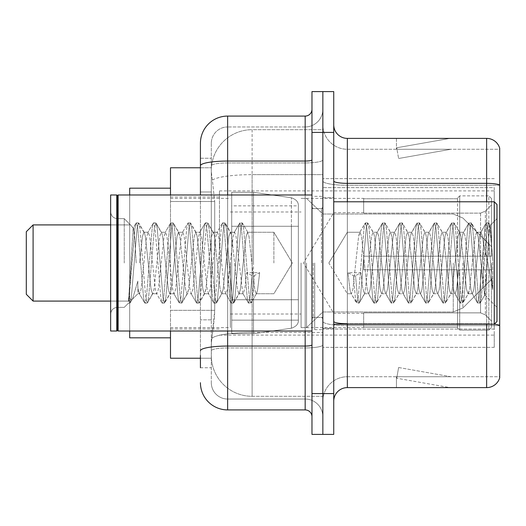 <?xml version="1.0" encoding="UTF-8"?>
<svg xmlns="http://www.w3.org/2000/svg" width="526" height="526" viewBox="0 0 526 526"><rect width="100%" height="100%" fill="white"/><g stroke="black" fill="none" stroke-linecap="round" stroke-linejoin="round"><path stroke-width="0.39" stroke-dasharray="2.63 1.97" d="M494.256 333.74L494.256 347.344L494.256 333.74M322.852 333.74L322.852 178.656L322.852 333.74M322.852 263L322.852 190.899L322.852 263M219.467 263L219.467 190.899L219.467 263M494.256 201.787L496.978 204.502L496.978 321.498L496.978 263L496.978 321.498L494.256 324.213L494.256 190.899L494.256 335.101L494.256 201.787L494.256 263L494.256 201.787L333.74 201.787L333.74 263L333.74 197.704L333.74 328.296L333.74 201.787M200.426 191.977L211.307 191.977L211.307 319.847L211.307 158.254L211.307 191.977L200.426 191.977L200.426 319.847L200.426 167.774L211.399 167.774L211.367 168.333A40.811 40.811 0 0 1 252.118 129.685L322.852 129.685L322.852 174.652L322.852 129.685L252.118 129.685L252.118 174.652L252.118 129.685A40.811 40.811 0 0 0 211.367 168.333L211.399 167.774L170.496 167.774L170.496 310.327L214.713 310.327L214.45 317.415L211.472 341.9L214.713 310.327L214.713 201.497L214.713 310.327L170.496 310.327L170.496 358.226L211.399 358.226L211.307 355.504A40.811 40.811 0 0 0 252.118 396.315L322.852 396.315L322.852 332.452L322.852 396.315L252.118 396.315L252.118 332.452L252.118 396.315A40.811 40.811 0 0 1 211.307 355.504L211.307 347.199L211.399 358.226L200.426 358.226M211.472 341.9L211.307 347.199L211.472 341.9M170.496 263L170.496 188.183L170.496 263M322.852 174.652L322.852 332.452L322.852 174.652L252.118 174.652L322.852 174.652M211.367 168.333C211.123 169.891 211.459 173.823 212.373 180.129L214.713 201.497L212.373 180.129C211.459 173.823 211.123 169.891 211.367 168.333A40.811 40.811 0 0 1 252.118 129.685M170.496 331.018L170.496 194.982M494.256 187.611L494.256 329.085L494.256 187.611L322.852 187.611L494.256 187.611M494.256 178.656L322.852 178.656L494.256 178.656M494.256 347.344L322.852 347.344L494.256 347.344M200.426 367.746L211.307 367.746L211.307 319.847L211.307 367.746L200.426 367.746L200.426 194.982M200.426 382.711A27.207 27.207 0 0 0 227.633 409.918L227.633 399.037A16.326 16.326 0 0 1 211.307 382.711L211.307 165.769L211.307 382.711A16.326 16.326 0 0 0 227.633 399.037L305.172 399.037L305.172 355.504L305.172 409.918A6.799 6.799 0 0 1 311.971 416.717L311.971 109.283L311.971 416.717M322.852 355.504L322.852 159.865L322.852 355.504M311.971 263L311.971 331.018L311.971 263M311.971 132.407L311.971 91.596L322.852 91.596L322.852 132.407L322.852 91.596L333.74 91.596L333.74 132.407L322.852 132.407L322.852 393.593L322.852 132.407L311.971 132.407L311.971 393.593L322.852 393.593L322.852 434.404L322.852 393.593L333.74 393.593L333.74 132.407M333.74 393.593L333.74 434.404L311.971 434.404L311.971 393.593M322.852 109.283L322.852 159.865L322.852 109.283A17.687 17.687 0 0 1 305.172 126.963A17.687 17.687 0 0 0 322.852 109.283A17.687 17.687 0 0 1 305.172 126.963L305.172 399.037L227.633 399.037L227.633 347.942L305.172 347.942A17.687 3.071 0 0 0 322.852 344.872A17.687 3.071 0 0 1 305.172 347.942L305.172 126.963L227.633 126.963L305.172 126.963M200.426 158.254L211.307 158.254L200.426 158.254L200.426 350.776A27.207 4.727 180 0 1 227.633 346.055L227.633 116.082A27.207 27.207 0 0 0 200.426 143.289A27.207 27.207 0 0 1 227.633 116.082L305.172 116.082A6.799 6.799 0 0 0 311.971 109.283A6.799 6.799 0 0 1 305.172 116.082L305.172 355.504L305.172 347.942L227.633 347.942L227.633 126.963L227.633 162.935L305.172 162.935A17.687 3.071 0 0 0 322.852 159.865A17.687 3.071 0 0 1 305.172 162.935L227.633 162.935L227.633 355.504L227.633 346.055L305.172 346.055A6.799 1.183 0 0 0 311.971 344.872M227.633 409.918L305.172 409.918M200.426 350.776L200.426 355.504M211.307 143.289L211.307 165.769L211.307 143.289A16.326 16.326 0 0 1 227.633 126.963A16.326 16.326 0 0 0 211.307 143.289A16.326 16.326 0 0 1 227.633 126.963M322.852 416.717A17.687 17.687 0 0 0 305.172 399.037A17.687 17.687 0 0 1 322.852 416.717A17.687 17.687 0 0 0 305.172 399.037M314.693 263L314.693 329.657L314.693 263M322.852 333.195L322.852 180.997L322.852 333.195M494.315 324.154A13.604 2.36 180 0 0 486.642 323.746L486.642 387.609A13.604 13.604 0 0 0 499.7 377.813L499.7 333.195L499.7 376.728L347.344 376.728L347.344 324.213M333.74 401.213L333.74 124.787L333.74 401.213A13.604 13.604 0 0 1 347.344 387.609L347.344 333.195L347.344 376.728L499.7 376.728L499.7 149.272L347.344 149.272A24.485 24.485 0 0 1 322.852 124.787L322.852 180.997L322.852 124.787A24.485 24.485 0 0 0 347.344 149.272L347.344 325.633A24.485 4.254 0 0 1 322.852 321.386A24.485 4.254 0 0 0 347.344 325.633L347.344 149.272A24.485 24.485 0 0 1 322.852 124.787M347.344 149.272L499.7 149.272L499.7 333.195L499.7 148.187A13.604 13.604 0 0 0 486.642 138.391L347.344 138.391A13.604 13.604 0 0 1 333.74 124.787M448.974 387.445A10.882 10.882 0 0 0 450.861 387.609L396.446 387.609L450.861 387.609A10.882 10.882 0 0 1 448.974 387.445A10.882 10.882 0 0 0 450.861 387.609A10.882 10.882 0 0 1 448.974 387.445A10.882 10.882 0 0 0 450.861 387.609A10.882 10.882 0 0 1 448.974 387.445A10.882 10.882 0 0 0 450.861 387.609A10.882 10.882 0 0 1 448.974 387.445A10.882 10.882 0 0 0 450.861 387.609A10.882 10.882 0 0 1 448.974 387.445L396.722 378.227L448.974 387.445M396.446 376.728L396.446 387.609L396.446 376.728L396.992 376.728L396.722 378.227L396.992 376.728L396.446 376.728L396.446 387.609L396.446 376.728L396.992 376.728L396.722 378.227L396.992 376.728L396.446 376.728L396.446 387.609L396.446 376.728L396.992 376.728L396.722 378.227L396.992 376.728L396.446 376.728L396.446 387.609L396.446 376.728L396.992 376.728L396.722 378.227L396.992 376.728L396.446 376.728L396.446 387.609L396.446 376.728L396.992 376.728L396.722 378.227L396.992 376.728L396.446 376.728M486.642 387.609L347.344 387.609M450.861 138.391L396.446 138.391L450.861 138.391A10.882 10.882 0 0 0 448.974 138.555A10.882 10.882 0 0 1 450.861 138.391A10.882 10.882 0 0 0 448.974 138.555A10.882 10.882 0 0 1 450.861 138.391A10.882 10.882 0 0 0 448.974 138.555A10.882 10.882 0 0 1 450.861 138.391A10.882 10.882 0 0 0 448.974 138.555A10.882 10.882 0 0 1 450.861 138.391A10.882 10.882 0 0 0 448.974 138.555A10.882 10.882 0 0 1 450.861 138.391M450.861 376.728L396.992 376.728L450.861 376.728L396.992 376.728L450.861 376.728L396.992 376.728L450.861 376.728L396.992 376.728L450.861 376.728L396.992 376.728L450.861 376.728L398.616 367.51L396.992 376.728L398.616 367.51L396.992 376.728L398.616 367.51L396.992 376.728L398.616 367.51L396.992 376.728L398.616 367.51L396.992 376.728L398.616 367.51L450.861 376.728M396.992 149.272L396.446 149.272L396.992 149.272L396.446 149.272L396.992 149.272L396.446 149.272L396.992 149.272L396.446 149.272L396.992 149.272L396.446 149.272L396.992 149.272L396.722 147.773L448.974 138.555L396.722 147.773L396.992 149.272L396.722 147.773L448.974 138.555L396.722 147.773L396.992 149.272L396.722 147.773L448.974 138.555L396.722 147.773L396.992 149.272L396.722 147.773L448.974 138.555L396.722 147.773L396.992 149.272L396.722 147.773L448.974 138.555L396.722 147.773L396.992 149.272L450.861 149.272L396.992 149.272L450.861 149.272L396.992 149.272L450.861 149.272L396.992 149.272L450.861 149.272L396.992 149.272L450.861 149.272L396.992 149.272L398.616 158.49L396.992 149.272M322.852 401.213A24.485 24.485 0 0 1 347.344 376.728A24.485 24.485 0 0 0 322.852 401.213A24.485 24.485 0 0 1 347.344 376.728M396.446 138.391L396.446 149.272L396.446 138.391M450.861 149.272L398.616 158.49L450.861 149.272M273.882 263L273.882 232.249L273.882 263M347.344 263L347.344 232.249L347.344 263M117.443 330.335L116.765 331.018L116.765 194.982L116.765 331.018L116.765 194.982L117.443 195.665L117.443 330.335L117.443 263L117.443 330.335L118.126 331.018L118.126 194.982L118.126 263L118.126 194.982L311.971 194.982M116.765 331.018L110.644 331.018L110.644 194.982L110.644 314.16L110.644 194.982L116.765 194.982M124.248 263L124.248 218.645L124.248 263M364.38 263L361.5 236.371L360.06 232.249L358.62 236.371L352.861 289.629L351.421 293.751L350.967 293.363L349.981 289.629L347.962 272.718L353.367 275.677L355.523 275.677L360.921 272.718L347.962 272.718L353.367 275.677L355.523 275.677L360.921 272.718L347.962 272.718L349.981 289.629L350.967 293.363L356.47 302.798L355.379 297.729L353.367 275.677L355.379 297.729L356.819 303.101L350.967 293.363L351.421 293.751L352.861 289.629L358.62 236.371L359.606 232.637L365.11 223.202L364.018 228.271L358.259 297.729L356.819 303.101L358.982 303.101L357.542 297.729L355.523 275.677L357.542 297.729L358.982 303.101L359.33 302.798L356.819 303.101L358.259 297.729L364.018 228.271L365.458 222.899L359.606 232.637L360.06 232.249L361.5 236.371L367.26 289.629L368.246 293.363L367.26 289.629L364.38 263M381.659 263L378.779 236.371L377.339 232.249L376.879 232.637L375.899 236.371L370.14 289.629L368.7 293.751L368.246 293.363L373.743 302.798L372.658 297.729L366.898 228.271L365.458 222.899L367.621 222.899L366.181 228.271L360.422 297.729L359.33 302.798L364.834 293.363L364.38 293.751L362.684 287.959L360.921 272.718L362.684 287.959L364.38 293.751L368.7 293.751L373.743 302.798L372.658 297.729L366.898 228.271L365.458 222.899L367.621 222.899L366.181 228.271L360.422 297.729L359.33 302.798L364.38 293.751L368.7 293.751L370.14 289.629L375.899 236.371L376.879 232.637L382.382 223.202L381.297 228.271L375.538 297.729L374.098 303.101L373.743 302.798L376.254 303.101L374.814 297.729L369.061 228.271L367.621 222.899L373.473 232.637L373.019 232.249L371.58 236.371L364.834 293.363L371.58 236.371L373.019 232.249L377.339 232.249L382.382 223.202L381.297 228.271L375.538 297.729L374.098 303.101L376.254 303.101L374.814 297.729L369.061 228.271L367.97 223.202L373.019 232.249L377.339 232.249L378.779 236.371L384.532 289.629L385.519 293.363L384.532 289.629L381.659 263M377.339 263L374.459 236.371L373.473 232.637L374.459 236.371L380.219 289.629L381.659 293.751L380.219 289.629L377.339 263M398.932 263L396.052 236.371L394.612 232.249L394.158 232.637L393.172 236.371L387.412 289.629L385.972 293.751L385.519 293.363L391.022 302.798L389.937 297.729L384.177 228.271L382.737 222.899L382.382 223.202L384.894 222.899L383.454 228.271L377.694 297.729L376.254 303.101L382.113 293.363L381.659 293.751L385.972 293.751L391.022 302.798L389.937 297.729L384.177 228.271L382.737 222.899L384.894 222.899L383.454 228.271L377.694 297.729L376.609 302.798L381.659 293.751L385.972 293.751L387.412 289.629L393.172 236.371L394.158 232.637L399.661 223.202L398.57 228.271L392.817 297.729L391.377 303.101L391.022 302.798L393.533 303.101L392.094 297.729L386.334 228.271L384.894 222.899L390.752 232.637L390.292 232.249L388.852 236.371L383.099 289.629L382.113 293.363L383.099 289.629L388.852 236.371L390.292 232.249L394.612 232.249L399.661 223.202L398.57 228.271L392.817 297.729L391.377 303.101L393.533 303.101L392.094 297.729L386.334 228.271L385.249 223.202L390.292 232.249L394.612 232.249L396.052 236.371L401.811 289.629L402.798 293.363L401.811 289.629L398.932 263M394.612 263L391.732 236.371L390.752 232.637L391.732 236.371L397.492 289.629L398.932 293.751L397.492 289.629L394.612 263M416.211 263L413.331 236.371L411.891 232.249L411.437 232.637L410.451 236.371L404.691 289.629L403.251 293.751L402.798 293.363L408.301 302.798L407.209 297.729L401.45 228.271L400.01 222.899L399.661 223.202L402.173 222.899L400.733 228.271L394.973 297.729L393.533 303.101L399.385 293.363L398.932 293.751L403.251 293.751L408.301 302.798L407.209 297.729L401.45 228.271L400.01 222.899L402.173 222.899L400.733 228.271L394.973 297.729L393.889 302.798L398.932 293.751L403.251 293.751L404.691 289.629L410.451 236.371L411.437 232.637L416.934 223.202L415.849 228.271L410.089 297.729L408.649 303.101L408.301 302.798L410.813 303.101L409.373 297.729L403.613 228.271L402.173 222.899L408.025 232.637L407.571 232.249L406.131 236.371L400.371 289.629L399.385 293.363L400.371 289.629L406.131 236.371L407.571 232.249L411.891 232.249L416.934 223.202L415.849 228.271L410.089 297.729L408.649 303.101L410.813 303.101L409.373 297.729L403.613 228.271L402.522 223.202L407.571 232.249L411.891 232.249L413.331 236.371L419.09 289.629L420.07 293.363L419.09 289.629L416.211 263M411.891 263L409.011 236.371L408.025 232.637L409.011 236.371L414.771 289.629L416.211 293.751L414.771 289.629L411.891 263M433.483 263L430.603 236.371L429.163 232.249L428.71 232.637L427.723 236.371L421.97 289.629L420.53 293.751L420.07 293.363L425.573 302.798L424.489 297.729L418.729 228.271L417.289 222.899L416.934 223.202L419.446 222.899L418.006 228.271L412.252 297.729L410.813 303.101L416.664 293.363L416.211 293.751L420.53 293.751L425.573 302.798L424.489 297.729L418.729 228.271L417.289 222.899L419.446 222.899L418.006 228.271L412.252 297.729L411.161 302.798L416.211 293.751L420.53 293.751L421.97 289.629L427.723 236.371L428.71 232.637L434.213 223.202L433.128 228.271L427.368 297.729L425.928 303.101L425.573 302.798L428.085 303.101L426.645 297.729L420.885 228.271L419.446 222.899L425.304 232.637L424.85 232.249L423.41 236.371L417.651 289.629L416.664 293.363L417.651 289.629L423.41 236.371L424.85 232.249L429.163 232.249L434.213 223.202L433.128 228.271L427.368 297.729L425.928 303.101L428.085 303.101L426.645 297.729L420.885 228.271L419.801 223.202L424.85 232.249L429.163 232.249L430.603 236.371L436.363 289.629L437.349 293.363L436.363 289.629L433.483 263M429.163 263L426.284 236.371L425.304 232.637L426.284 236.371L432.043 289.629L433.483 293.751L432.043 289.629L429.163 263M450.762 263L447.882 236.371L446.442 232.249L445.989 232.637L445.003 236.371L439.243 289.629L437.803 293.751L437.349 293.363L442.853 302.798L441.761 297.729L436.008 228.271L434.568 222.899L434.213 223.202L436.725 222.899L435.285 228.271L429.525 297.729L428.085 303.101L433.943 293.363L433.483 293.751L437.803 293.751L442.853 302.798L441.761 297.729L436.008 228.271L434.568 222.899L436.725 222.899L435.285 228.271L429.525 297.729L428.44 302.798L433.483 293.751L437.803 293.751L439.243 289.629L445.003 236.371L445.989 232.637L451.486 223.202L450.401 228.271L444.641 297.729L443.201 303.101L442.853 302.798L445.364 303.101L443.924 297.729L438.165 228.271L436.725 222.899L442.576 232.637L442.123 232.249L440.683 236.371L434.923 289.629L433.943 293.363L434.923 289.629L440.683 236.371L442.123 232.249L446.442 232.249L451.486 223.202L450.401 228.271L444.641 297.729L443.201 303.101L445.364 303.101L443.924 297.729L438.165 228.271L437.08 223.202L442.123 232.249L446.442 232.249L447.882 236.371L453.642 289.629L454.628 293.363L453.642 289.629L450.762 263M446.442 263L443.563 236.371L442.576 232.637L443.563 236.371L449.322 289.629L450.762 293.751L449.322 289.629L446.442 263M468.035 263L465.162 236.371L463.722 232.249L463.261 232.637L462.282 236.371L456.522 289.629L455.082 293.751L454.628 293.363L460.125 302.798L459.04 297.729L453.28 228.271L451.841 222.899L451.486 223.202L454.004 222.899L452.564 228.271L446.804 297.729L445.364 303.101L451.216 293.363L450.762 293.751L455.082 293.751L460.125 302.798L459.04 297.729L453.28 228.271L451.841 222.899L454.004 222.899L452.564 228.271L446.804 297.729L445.713 302.798L450.762 293.751L455.082 293.751L456.522 289.629L462.282 236.371L463.261 232.637L468.765 223.202L467.68 228.271L461.92 297.729L460.48 303.101L460.125 302.798L462.637 303.101L461.197 297.729L455.444 228.271L454.004 222.899L459.855 232.637L459.402 232.249L457.962 236.371L452.202 289.629L451.216 293.363L452.202 289.629L457.962 236.371L459.402 232.249L463.722 232.249L468.765 223.202L467.68 228.271L461.92 297.729L460.48 303.101L462.637 303.101L461.197 297.729L455.444 228.271L454.352 223.202L459.402 232.249L463.722 232.249L465.162 236.371L470.915 289.629L471.901 293.363L470.915 289.629L468.035 263M463.722 263L460.842 236.371L459.855 232.637L460.842 236.371L466.601 289.629L468.035 293.751L466.601 289.629L463.722 263M483.394 243.374L483.374 286.236L478.114 236.371L476.674 232.249L475.234 236.371L469.475 289.629L468.035 293.751L472.355 293.751L477.404 302.798L476.319 297.729L470.56 228.271L469.12 222.899L468.765 223.202L471.276 222.899L469.836 228.271L464.077 297.729L462.637 303.101L468.495 293.363L468.035 293.751L472.355 293.751L477.404 302.798L476.319 297.729L470.56 228.271L469.12 222.899L471.276 222.899L469.836 228.271L464.077 297.729L462.992 302.798L468.495 293.363L469.475 289.629L475.234 236.371L476.674 232.249L480.994 232.249L479.554 236.371L473.794 289.629L472.355 293.751L473.794 289.629L479.554 236.371L480.54 232.637L486.044 223.202L484.952 228.271L479.193 297.729L477.759 303.101L477.404 302.798L479.916 303.101L478.476 297.729L472.716 228.271L471.276 222.899L477.135 232.637L476.674 232.249L480.994 232.249L486.044 223.202L484.952 228.271L479.193 297.729L477.759 303.101L479.916 303.101L478.476 297.729L472.716 228.271L471.631 223.202L477.135 232.637L478.114 236.371L484.604 294.974L487.346 263L488.753 237.062L490.317 225.628L492.724 260.692L492.724 289.576L487.964 263L483.394 243.374L483.374 286.236L484.88 294.876L487.346 263L488.753 237.062L490.081 225.542L492.724 260.692L489.995 228.271L488.555 222.899L487.115 228.271L481.356 297.729L479.916 303.101L481.356 297.729L487.115 228.271L488.555 222.899L489.995 228.271L492.724 260.692L492.724 289.576L487.832 228.271L486.392 222.899L486.044 223.202L488.555 222.899L486.392 222.899L487.832 228.271L492.724 289.576L487.964 263L483.394 243.374L482.434 236.371L480.994 232.249L482.434 236.371L483.394 243.374M143.9 263L146.78 236.371L148.22 232.249L149.66 236.371L155.42 289.629L156.86 293.751L158.3 289.629L164.059 236.371L165.499 232.249L166.939 236.371L172.699 289.629L174.132 293.751L175.572 289.629L181.332 236.371L182.772 232.249L184.212 236.371L189.971 289.629L191.411 293.751L192.851 289.629L198.611 236.371L200.051 232.249L201.491 236.371L207.251 289.629L208.69 293.751L210.13 289.629L215.884 236.371L217.323 232.249L218.763 236.371L224.523 289.629L225.963 293.751L227.403 289.629L233.163 236.371L234.603 232.249L236.042 236.371L242.788 293.363L243.242 293.751L244.938 287.959L246.701 272.718L259.653 272.718L254.255 275.677L252.099 275.677L246.701 272.718L259.653 272.718L254.255 275.677L252.099 275.677L246.701 272.718L244.938 287.959L243.242 293.751L242.788 293.363L236.042 236.371L234.603 232.249L233.163 236.371L227.403 289.629L225.963 293.751L224.523 289.629L218.763 236.371L217.323 232.249L215.884 236.371L210.13 289.629L208.69 293.751L207.251 289.629L201.491 236.371L200.051 232.249L198.611 236.371L192.851 289.629L191.411 293.751L189.971 289.629L184.212 236.371L182.772 232.249L181.332 236.371L175.572 289.629L174.132 293.751L172.699 289.629L166.939 236.371L165.499 232.249L164.059 236.371L158.3 289.629L156.86 293.751L155.42 289.629L149.66 236.371L148.22 232.249L146.78 236.371L141.021 289.629L139.581 293.751L141.021 289.629L143.9 263M139.581 263L142.461 236.371L143.9 232.249L144.354 232.637L145.34 236.371L151.1 289.629L152.54 293.751L152.994 293.363L153.98 289.629L159.74 236.371L161.18 232.249L161.633 232.637L162.619 236.371L168.379 289.629L169.819 293.751L171.259 289.629L177.012 236.371L178.452 232.249L179.892 236.371L185.652 289.629L187.092 293.751L188.532 289.629L194.291 236.371L195.731 232.249L197.171 236.371L202.931 289.629L204.371 293.751L205.811 289.629L211.57 236.371L213.01 232.249L214.45 236.371L220.203 289.629L221.643 293.751L223.083 289.629L228.843 236.371L230.283 232.249L231.723 236.371L237.482 289.629L238.922 293.751L240.362 289.629L246.122 236.371L247.562 232.249L249.002 236.371L254.762 289.629L256.201 293.751L256.655 293.363L257.635 289.629L259.653 272.718L257.635 289.629L256.655 293.363L251.152 302.798L252.237 297.729L254.255 275.677L252.237 297.729L250.797 303.101L256.655 293.363L256.201 293.751L273.882 293.751L292.357 263L273.882 232.249L247.562 232.249L249.002 236.371L254.762 289.629L256.201 293.751L273.882 293.751L292.357 263L273.882 232.249L247.562 232.249L246.122 236.371L240.362 289.629L239.376 293.363L233.873 302.798L234.964 297.729L240.724 228.271L242.164 222.899L243.604 228.271L249.357 297.729L250.797 303.101L248.64 303.101L250.08 297.729L252.099 275.677L250.08 297.729L248.64 303.101L248.285 302.798L250.797 303.101L249.357 297.729L243.604 228.271L242.164 222.899L240.001 222.899L241.441 228.271L247.2 297.729L248.285 302.798L242.788 293.363L248.285 302.798L247.2 297.729L241.441 228.271L240.001 222.899L239.652 223.202L242.164 222.899L240.724 228.271L234.964 297.729L233.524 303.101L238.922 293.751L243.242 293.751L238.922 293.751L237.482 289.629L231.723 236.371L230.736 232.637L225.24 223.202L226.325 228.271L232.084 297.729L233.524 303.101L231.361 303.101L232.801 297.729L238.561 228.271L239.652 223.202L234.149 232.637L239.652 223.202L238.561 228.271L232.801 297.729L231.361 303.101L231.013 302.798L233.524 303.101L232.084 297.729L226.325 228.271L224.885 222.899L230.283 232.249L234.603 232.249L230.283 232.249L228.843 236.371L223.083 289.629L222.103 293.363L216.6 302.798L217.685 297.729L223.445 228.271L224.885 222.899L222.728 222.899L224.168 228.271L229.921 297.729L231.013 302.798L225.509 293.363L231.013 302.798L229.921 297.729L224.168 228.271L222.728 222.899L222.373 223.202L224.885 222.899L223.445 228.271L217.685 297.729L216.245 303.101L221.643 293.751L225.963 293.751L221.643 293.751L220.203 289.629L214.45 236.371L213.464 232.637L207.961 223.202L209.046 228.271L214.805 297.729L216.245 303.101L214.089 303.101L215.529 297.729L221.288 228.271L222.373 223.202L216.87 232.637L222.373 223.202L221.288 228.271L215.529 297.729L214.089 303.101L213.734 302.798L216.245 303.101L214.805 297.729L209.046 228.271L207.606 222.899L213.01 232.249L217.323 232.249L213.01 232.249L211.57 236.371L205.811 289.629L204.824 293.363L199.321 302.798L200.413 297.729L206.166 228.271L207.606 222.899L205.449 222.899L206.889 228.271L212.649 297.729L213.734 302.798L208.23 293.363L213.734 302.798L212.649 297.729L206.889 228.271L205.449 222.899L205.094 223.202L207.606 222.899L206.166 228.271L200.413 297.729L198.973 303.101L204.371 293.751L208.69 293.751L204.371 293.751L202.931 289.629L197.171 236.371L196.185 232.637L190.682 223.202L191.773 228.271L197.533 297.729L198.973 303.101L196.809 303.101L198.249 297.729L204.009 228.271L205.094 223.202L199.597 232.637L205.094 223.202L204.009 228.271L198.249 297.729L196.809 303.101L196.461 302.798L198.973 303.101L197.533 297.729L191.773 228.271L190.333 222.899L195.731 232.249L200.051 232.249L195.731 232.249L194.291 236.371L188.532 289.629L187.545 293.363L182.049 302.798L183.133 297.729L188.893 228.271L190.333 222.899L188.17 222.899L189.61 228.271L195.37 297.729L196.461 302.798L190.958 293.363L196.461 302.798L195.37 297.729L189.61 228.271L188.17 222.899L187.821 223.202L190.333 222.899L188.893 228.271L183.133 297.729L181.694 303.101L187.092 293.751L191.411 293.751L187.092 293.751L185.652 289.629L179.892 236.371L178.912 232.637L173.409 223.202L174.494 228.271L180.254 297.729L181.694 303.101L179.537 303.101L180.977 297.729L186.73 228.271L187.821 223.202L182.318 232.637L187.821 223.202L186.73 228.271L180.977 297.729L179.537 303.101L179.182 302.798L181.694 303.101L180.254 297.729L174.494 228.271L173.409 223.202L178.452 232.249L182.772 232.249L178.452 232.249L177.012 236.371L171.259 289.629L170.273 293.363L164.769 302.798L165.854 297.729L171.614 228.271L173.054 222.899L170.897 222.899L172.337 228.271L178.097 297.729L179.182 302.798L173.679 293.363L179.182 302.798L178.097 297.729L172.337 228.271L170.897 222.899L170.542 223.202L173.054 222.899L171.614 228.271L165.854 297.729L164.414 303.101L169.819 293.751L174.132 293.751L169.819 293.751L168.379 289.629L162.619 236.371L161.633 232.637L156.13 223.202L157.221 228.271L162.975 297.729L164.414 303.101L162.258 303.101L163.698 297.729L169.457 228.271L170.542 223.202L165.039 232.637L170.542 223.202L169.457 228.271L163.698 297.729L162.258 303.101L161.903 302.798L164.414 303.101L162.975 297.729L157.221 228.271L155.781 222.899L161.18 232.249L165.499 232.249L161.18 232.249L159.74 236.371L153.98 289.629L152.994 293.363L147.497 302.798L148.582 297.729L154.342 228.271L155.781 222.899L153.618 222.899L155.058 228.271L160.818 297.729L161.903 302.798L156.406 293.363L161.903 302.798L160.818 297.729L155.058 228.271L153.618 222.899L153.27 223.202L155.781 222.899L154.342 228.271L148.582 297.729L147.142 303.101L152.54 293.751L156.86 293.751L152.54 293.751L151.1 289.629L145.34 236.371L144.354 232.637L138.857 223.202L139.942 228.271L145.702 297.729L147.142 303.101L144.979 303.101L146.419 297.729L152.178 228.271L153.27 223.202L147.767 232.637L153.27 223.202L152.178 228.271L146.419 297.729L144.979 303.101L144.63 302.798L147.142 303.101L145.702 297.729L139.942 228.271L138.502 222.899L143.9 232.249L148.22 232.249L143.9 232.249L142.461 236.371L139.581 263M136.208 263L134.794 238.712L133.216 227.962L128.495 303.101L124.248 307.355L117.443 307.355C113.353 307.723 111.085 309.985 110.644 314.16C111.085 309.985 113.353 307.723 117.443 307.355L124.248 307.355L128.495 303.101L130.218 302.798L131.303 297.729L137.062 228.271L138.502 222.899L136.346 222.899L137.786 228.271L143.539 297.729L144.63 302.798L139.127 293.363L139.581 293.751L137.891 288.274L137.851 293.751L131.73 299.866L132.664 298.604L137.838 281.094L137.851 293.751L139.581 293.751L137.851 293.751L131.73 299.866L132.664 298.604L137.838 281.094L137.891 288.274L139.127 293.363L144.63 302.798L143.539 297.729L137.786 228.271L136.346 222.899L135.991 223.202L138.502 222.899L137.062 228.271L131.303 297.729L129.863 303.101L128.495 298.288L131.73 299.866L128.495 298.288L129.863 303.101L128.495 303.101L128.495 298.288L128.495 301.556L129.146 297.729L134.906 228.271L135.991 223.202L134.906 228.271L128.495 301.556L133.216 227.962L135.991 223.202L133.216 227.962L124.248 218.645L117.443 218.645C113.353 218.277 111.085 216.015 110.644 211.84C111.085 216.015 113.353 218.277 117.443 218.645L124.248 218.645L133.472 227.87L134.794 238.712L136.208 263M26.3 294.29L33.099 301.089L26.3 294.29L26.3 231.71L26.3 294.29L26.3 231.71L26.3 263L26.3 231.71L33.099 224.911L33.099 301.089L33.099 224.911L33.099 301.089L33.099 224.911L129.685 224.911L129.685 337.817L129.685 188.183L129.685 331.018M363.663 256.201L363.663 263L363.663 256.201L480.56 256.201L363.663 256.201L457.528 256.201L457.528 198.059L457.528 256.201L459.704 256.201L459.704 195.869L459.704 256.201L363.663 256.201L363.663 269.799L457.528 269.799L457.528 327.257L457.528 269.799L363.663 269.799L363.663 256.201M363.663 213.129L480.56 213.129L363.663 213.129L363.663 198.381L363.663 198.743L457.528 198.743L457.528 198.059L457.528 198.743L363.663 198.743L363.663 213.129M301.089 263L301.089 327.619L301.089 263M457.528 327.257L363.663 327.257L363.663 327.619L363.663 327.257L457.528 327.257L457.528 327.941L459.704 330.131L488.818 330.131L491.54 327.396L491.54 269.799L491.54 327.396L488.818 330.131L488.818 269.799L488.818 330.131L459.704 330.131L459.704 269.799L459.704 330.131L457.528 327.941L457.528 269.799L457.528 327.257M230.349 263L230.349 327.619L230.349 263M459.704 269.799L488.818 269.799L459.704 269.799M459.704 195.869L457.528 198.059L459.704 195.869L488.818 195.869L488.818 256.201L488.818 195.869L459.704 195.869M459.704 256.201L488.818 256.201L459.704 256.201M491.54 269.799L488.818 269.799L491.54 269.799L491.54 327.396L491.54 321.097L485.367 314.883L480.56 312.871L485.367 314.883L491.54 321.097L491.54 269.799L485.367 269.799L491.54 269.799M488.818 256.201L491.54 256.201L491.54 198.604L491.54 256.201L488.818 256.201M491.54 198.604L488.818 195.869L491.54 198.604L491.54 256.201L491.54 198.604M485.367 211.117L491.54 204.903L485.367 211.117L480.56 213.129L485.367 211.117L485.367 256.201L491.54 256.201L480.56 256.201L485.367 256.201L485.367 211.117M480.56 269.799L363.663 269.799L363.663 263L363.663 269.799L480.56 269.799L480.56 312.871L363.663 312.871L480.56 312.871L480.56 269.799M363.663 312.871L363.663 327.257L363.663 312.871M253.479 299.728L253.479 333.74L253.479 299.728L298.367 299.728L298.367 320.137L298.367 205.863L298.367 226.272L231.71 226.272L231.71 192.26L231.71 333.74L231.71 299.728L298.367 299.728L298.367 205.863L298.367 226.272L231.71 226.272L231.71 205.863L231.71 320.137L231.71 299.728L298.367 299.728L298.367 205.863L298.367 226.272L231.71 226.272L231.71 192.26L231.71 333.74L231.71 299.728L298.367 299.728L298.367 320.15L231.71 320.137L231.71 299.728L253.479 299.728L253.479 333.74L253.479 192.26L253.479 226.272L231.71 226.272L231.71 205.863L231.71 320.137L231.71 299.728L298.367 299.728L298.367 320.15L231.71 320.137L231.71 192.26L231.71 333.74L231.71 299.728L298.367 299.728L298.367 320.15L231.71 320.137M491.54 263L491.54 279.326L491.54 263M306.533 263L306.533 327.619L306.533 263M253.479 263L253.479 192.26L253.479 226.272L231.71 226.272L298.367 226.272L253.479 226.272L253.479 192.26L253.479 263M33.099 301.089L129.685 301.089L33.099 301.089L33.099 224.911L129.685 224.911L129.685 263L129.685 188.183L170.496 188.183L129.685 188.183M129.685 337.817L170.496 337.817L129.685 337.817L129.685 194.982M291.384 226.272L291.384 328.224C296.256 326.561 298.584 323.871 298.367 320.15L298.367 205.85L298.367 226.272L253.479 226.272M494.256 329.085L322.852 329.085L494.256 329.085M252.118 332.452A40.811 7.088 180 0 0 211.794 338.442A40.811 7.088 180 0 1 252.118 332.452L322.852 332.452L252.118 332.452L252.118 174.652L252.118 332.452M212.373 180.129A40.811 7.088 180 0 1 252.118 174.652A40.811 7.088 180 0 0 212.373 180.129M211.307 355.504A40.811 40.811 0 0 0 252.118 396.315M214.713 201.497L170.496 201.497L214.713 201.497M200.426 165.769A27.207 4.727 180 0 1 227.633 161.048L305.172 161.048A6.799 1.183 -0 0 0 311.971 159.865M227.633 194.982L227.633 331.018M305.172 331.018L305.172 194.982M227.633 162.935A16.326 2.834 180 0 0 211.307 165.769A16.326 2.834 180 0 1 227.633 162.935M227.633 347.942A16.326 2.834 180 0 0 211.307 350.776A16.326 2.834 180 0 1 227.633 347.942M227.633 399.037A16.326 16.326 0 0 1 211.307 382.711M211.307 319.847L200.426 319.847L211.307 319.847M499.7 148.187A13.604 13.604 0 0 0 486.642 138.391L486.642 323.746L347.344 323.746L347.344 138.391M486.642 324.213L486.642 323.746A13.604 2.36 180 0 1 499.7 325.443M333.74 180.997A13.604 2.36 0 0 0 347.344 183.357L486.642 183.357A13.604 2.36 180 0 1 499.7 185.06M347.344 201.787L347.344 323.746L486.642 323.746L486.642 201.787M333.74 321.386A13.604 2.36 0 0 0 347.344 323.746M499.7 185.244L347.344 185.244A24.485 4.254 0 0 1 322.852 180.997A24.485 4.254 0 0 0 347.344 185.244L499.7 185.244M499.7 325.633L347.344 325.633L499.7 325.633M321.498 263L321.498 208.585L321.498 263M313.332 263L313.332 317.415L313.332 263M480.56 213.129L480.56 256.201L480.56 213.129M485.367 269.799L485.367 314.883L485.367 269.799M231.71 333.74L253.479 333.74L291.384 328.224C296.256 326.561 298.584 323.871 298.367 320.15L298.367 205.85C298.584 202.129 296.256 199.439 291.384 197.776L253.479 192.26L231.71 192.26L253.479 192.26L291.384 197.776C296.256 199.439 298.584 202.129 298.367 205.85L298.367 320.15C298.584 323.871 296.256 326.561 291.384 328.224L253.479 333.74L231.71 333.74L253.479 333.74L291.384 328.224L291.384 197.776L291.384 299.728M462.873 263L462.873 307.986L462.873 263M453.254 263L453.254 311.971L453.254 263M219.467 190.899L494.256 190.899M170.496 197.026L219.467 197.026M170.496 328.974L219.467 328.974M219.467 335.101L494.256 335.101M311.971 208.585L322.852 208.585L311.971 208.585M311.971 317.415L322.852 317.415L311.971 317.415M322.852 197.704L333.74 197.704L322.852 197.704M314.693 329.657L322.852 329.657L314.693 329.657M314.693 196.343L322.852 196.343L314.693 196.343M322.852 328.296L333.74 328.296L322.852 328.296M328.862 263L347.344 232.249L360.06 232.249L347.344 232.249L328.862 263L347.344 293.751L351.421 293.751L347.344 293.751L328.862 263M333.74 324.213L494.256 324.213M321.498 208.585L322.852 207.224L321.498 208.585L313.332 208.585L311.971 207.224L313.332 208.585L321.498 208.585M313.332 317.415L321.498 317.415L322.852 318.776L321.498 317.415L313.332 317.415L311.971 318.776L313.332 317.415M118.126 331.018L311.971 331.018M490.081 225.542L496.978 218.645L490.081 225.542M484.604 294.981L496.978 307.355L484.604 294.981M117.443 195.665L118.126 194.982M484.887 294.876L480.271 302.798L484.887 294.876M490.317 225.628L488.904 223.202L490.317 225.628M132.664 298.604L130.218 302.798L132.664 298.604M248.016 232.637L242.512 223.202L248.016 232.637M363.663 313.332L333.74 313.332L303.495 263L333.74 212.668L363.663 212.668M301.089 327.619L306.533 327.619L322.852 311.971L453.254 311.971L322.852 311.971L306.533 327.619L301.089 327.619L363.663 327.619M230.349 314.015L301.089 314.015M170.496 327.619L230.349 327.619M170.496 198.381L230.349 198.381M230.349 211.985L301.089 211.985M301.089 198.381L306.533 198.381L322.852 214.029L453.254 214.029L322.852 214.029L306.533 198.381L301.089 198.381L363.663 198.381M231.71 192.26L253.479 192.26L291.384 197.776C296.256 199.439 298.584 202.129 298.367 205.85L231.71 205.863M491.54 279.326L462.873 307.986L453.254 311.971L462.873 307.986L491.54 279.326M453.254 214.029L462.873 218.014L491.54 246.674L462.873 218.014L453.254 214.029M26.3 231.71L33.099 224.911M110.644 301.089L129.685 301.089M110.644 224.911L129.685 224.911"/><path stroke-width="0.79" d="M200.426 191.977L200.426 158.254L200.426 167.774L170.496 167.774L170.496 194.982M200.426 358.226L170.496 358.226L170.496 331.018M200.426 367.746L200.426 355.504M311.971 393.593L311.971 434.404L322.852 434.404L322.852 393.593L322.852 434.404L333.74 434.404L333.74 393.593L322.852 393.593L322.852 132.407L322.852 393.593L311.971 393.593L311.971 132.407L322.852 132.407L322.852 91.596L322.852 132.407L333.74 132.407L333.74 393.593M333.74 132.407L333.74 91.596L311.971 91.596L311.971 132.407M227.633 331.018L227.633 409.918L305.172 409.918L305.172 331.018M200.426 194.982L200.426 143.289A27.207 27.207 0 0 1 227.633 116.082L305.172 116.082A6.799 6.799 0 0 0 311.971 109.283M200.426 143.289L200.426 158.254M311.971 416.717A6.799 6.799 0 0 0 305.172 409.918M227.633 409.918A27.207 27.207 0 0 1 200.426 382.711M333.74 401.213A13.604 13.604 0 0 1 347.344 387.609L486.642 387.609L486.642 324.213M499.7 148.187A13.604 13.604 0 0 0 486.642 138.391A13.604 13.604 0 0 1 499.7 148.187L499.7 377.813A13.604 13.604 0 0 1 486.642 387.609M499.7 185.06A13.604 2.36 180 0 0 486.642 183.357L486.642 138.391L347.344 138.391A13.604 13.604 0 0 1 333.74 124.787A13.604 13.604 0 0 0 347.344 138.391L347.344 201.787M33.099 301.089L33.099 224.911L26.3 231.71L26.3 294.29L33.099 301.089L110.644 301.089M129.685 331.018L129.685 337.817L170.496 337.817M170.496 188.183L129.685 188.183L129.685 194.982M494.256 201.787L496.978 204.502L496.978 321.498L494.256 324.213L494.256 201.787L333.74 201.787M118.126 331.018L117.443 330.335L117.443 195.665L118.126 194.982L118.126 331.018L311.971 331.018M116.765 331.018L110.644 331.018L110.644 194.982L116.765 194.982L116.765 331.018L117.443 330.335M311.971 344.872A6.799 1.183 0 0 1 305.172 346.055L227.633 346.055A27.207 4.727 180 0 0 200.426 350.776M227.633 116.082L227.633 161.048L305.172 161.048L305.172 116.082M200.426 165.769A27.207 4.727 180 0 1 227.633 161.048L227.633 194.982M305.172 194.982L305.172 161.048A6.799 1.183 0 0 0 311.971 159.865M347.344 324.213L347.344 387.609M486.642 201.787L486.642 183.357L347.344 183.357A13.604 2.36 0 0 1 333.74 180.997M499.7 325.443A13.604 2.36 180 0 0 494.315 324.154M347.344 323.746A13.604 2.36 -0 0 1 333.74 321.386M33.099 224.911L110.644 224.911M333.74 324.213L494.256 324.213M117.443 195.665L116.765 194.982M118.126 194.982L311.971 194.982"/></g></svg>

